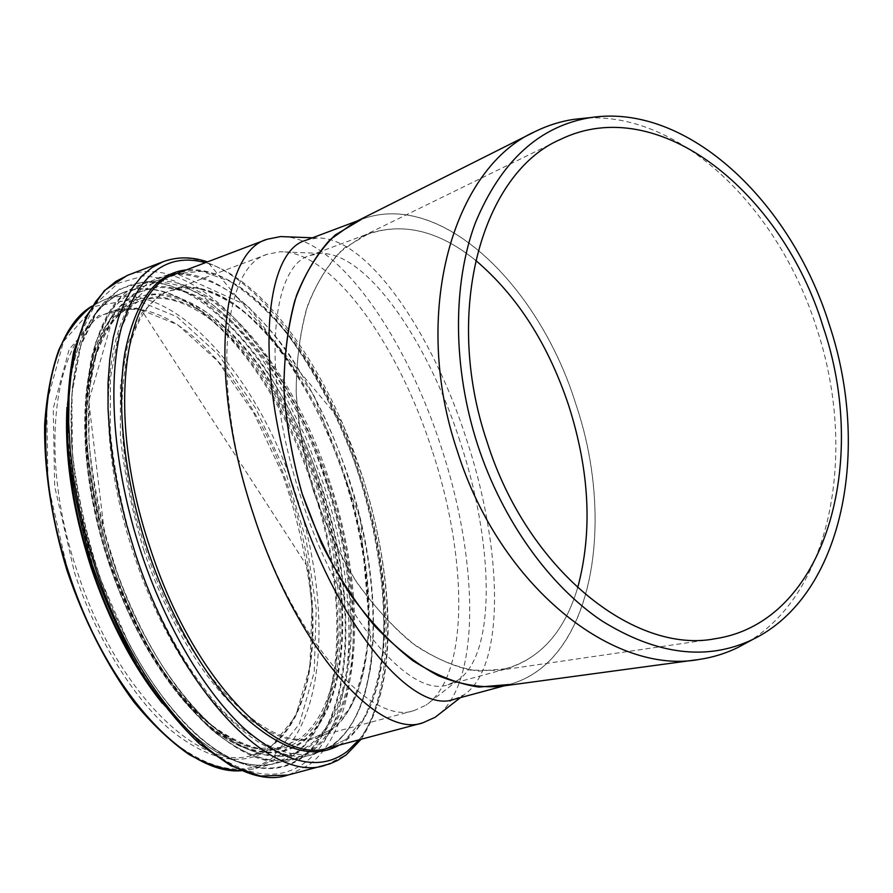 <?xml version="1.0" encoding="UTF-8"?>
<svg xmlns="http://www.w3.org/2000/svg" width="893" height="893" viewBox="0 0 893 893"><rect width="100%" height="100%" fill="white"/><g stroke="black" fill="none" stroke-linecap="round" stroke-linejoin="round"><path stroke-width="0.67" stroke-dasharray="4.46 3.35" d="M357.49 220.872L361.352 219.421C441.332 189.104 539.059 286.061 575.661 403.558C616.07 522.059 593.186 662.193 509.066 684.529L504.232 685.835M475.578 260.309C439.49 231.142 403.893 222.234 368.764 233.586L344.263 248.098C329.517 262.363 317.417 281.217 307.962 304.658C300.372 330.443 296.431 359.265 296.152 391.123C298.128 424.075 303.921 457.406 313.499 491.117C325.13 524.169 339.63 554.698 356.999 582.694C375.596 608.479 395.42 629.654 416.462 646.242C437.67 659.804 458.388 668.109 478.615 671.134L506.934 668.678C541.191 657.828 564.756 630.882 577.637 587.828C563.595 634.622 537.307 662.148 498.785 670.409L470.834 670.185C451.088 665.642 431.051 656.243 410.724 641.967C390.632 624.944 371.801 603.78 354.208 578.441C337.8 551.137 324.081 521.568 313.075 489.744C303.944 457.339 298.329 425.28 296.219 393.545C296.208 362.781 299.601 334.73 306.399 309.402C314.95 286.184 326.045 267.13 339.675 252.239L362.513 236.254C399.271 221.129 436.956 229.155 475.578 260.309M440.037 713.474C481.662 676.057 477.085 554.933 441.086 446.79C406.806 340.255 341.171 242.729 286.597 236.801M454.28 699.286L464.181 694.709C506.376 666.211 502.167 546.215 466.347 438.809C432.402 332.955 367.202 236.6 317.272 237.973L306.455 240.061M459.928 441.053C428.093 341.785 367.001 252.161 320.542 253.422L309.938 255.498C269.831 265.969 260.845 378.197 301.432 498.953C339.552 617.532 410.066 698.985 448.007 684.741L457.841 680.254C497.1 653.732 493.539 541.794 459.928 441.053M431.966 449.882C398.412 345.29 332.397 250.676 280.168 251.759L267.286 254.271C222.58 266.281 210.368 386.055 253.679 514.591C294.277 640.828 371.6 726.221 414.073 710.594L426.006 705.146C469.93 675.041 467.419 556.015 431.966 449.882M499.756 686.438C590.786 672.675 617.878 526.468 575.661 403.558C538.111 282.244 434.757 183.311 354.153 222.547M747.329 642.391C832.901 591.947 857.313 449.648 816.671 328.222C779.455 209.509 681.515 111.792 585.306 118.133M319.415 486.116C278.359 352.132 168.074 242.405 110.219 319.493C78.428 359.979 74.889 462.038 108.354 561.329C130.769 629.063 167.359 689.028 204.173 721.711C242.583 753.446 274.821 760.323 300.885 742.362C350.893 706.977 353.55 589.581 318.857 486.305C303.374 441.265 283.438 401.136 259.07 365.929C242.416 344.285 225.036 326.492 206.93 312.539C188.669 301.22 170.853 295.248 153.473 294.623L129.407 302.18L109.125 321.726L94.156 353.159L85.873 395.432L85.304 446.433C88.898 483.839 96.567 522.137 108.332 561.317C139.799 658.297 200.278 735.006 248.433 749.171C268.983 755.534 286.664 753.435 301.466 742.898C351.574 707.368 354.197 589.659 319.415 486.116M317.908 486.629C302.548 441.957 282.768 402.174 258.59 367.28C242.081 345.837 224.846 328.222 206.886 314.425C188.791 303.24 171.143 297.347 153.931 296.766L130.11 304.312L110.04 323.735L95.238 354.901L87.079 396.782L86.543 447.27C90.093 484.296 97.694 522.193 109.326 560.96C131.539 627.98 167.717 687.331 204.151 719.736C242.182 751.214 274.118 758.09 299.981 740.375C349.598 705.481 352.322 589.09 317.908 486.629M108.723 561.128C148.205 683.926 231.778 764.81 281.418 747.452L298.418 739.549C347.879 704.912 350.692 589.09 316.435 487.12C281.016 375.406 199.318 278.583 138.035 301.689C86.342 316.546 66.261 436.186 108.723 561.128M290.906 495.358C255.688 384.224 172.807 288.539 109.783 312.327C56.672 327.764 34.95 447.226 77.178 571.252C116.38 693.169 201.159 773.003 252.261 755.288L269.786 747.262C320.9 712.324 325.03 596.758 290.906 495.358M74.353 572.19C96.477 638.897 133.079 697.79 170.25 729.782C209.074 760.836 241.925 767.377 268.782 749.417L295.483 716.677L309.904 666.881L311.97 606.09C307.549 562.032 297.693 517.94 282.422 473.826L253.545 412.577L217.758 361.174L177.595 324.661L136.428 308.018L98.587 315.497L69.152 349.397L53.245 408.425L54.663 486.361L74.353 572.19M68.582 574.244C91.767 644.11 130.188 705.682 169.078 738.857C209.688 770.994 243.912 777.513 271.762 758.436L299.378 724.033L314.202 672.094L316.234 608.926L306.266 540.388L285.537 471.828L255.655 408.313L218.573 354.878L176.881 316.736L134.017 299.077L94.457 306.455L63.537 341.461L46.693 402.899L48.021 484.363L68.582 574.244M241.545 770.67L254.405 768.806L273.905 759.742C327.575 721.79 331.37 600.107 295.594 493.684C258.468 376.522 170.853 274.709 103.633 300.093L92.035 306.098M162.202 703.159C203.66 751.817 241.054 771.932 274.408 763.493L293.507 754.518C345.982 716.778 348.839 594.894 312.974 488.08C275.703 370.506 188.936 267.855 122.988 292.748C90.941 305.306 72.266 343.47 66.964 407.219M146.006 679.953C176.479 723.989 206.841 751.102 237.103 761.294C259.383 768.315 278.493 766.06 294.422 754.552C346.897 716.755 349.71 594.749 313.811 487.812C271.26 348.683 155.17 234.022 93.944 316.245C75.28 342.175 66.417 381.925 67.343 435.516M95.886 565.615C129.094 667.942 192.966 748.758 243.889 764.084C266.471 771.172 285.793 768.817 301.867 757.03C354.767 718.296 357.155 594.236 320.676 485.546C277.455 344.229 159.992 226.855 97.839 310.027C64.408 353.137 60.557 460.81 95.886 565.615C120.019 638.395 159.534 702.601 199.083 737.127C240.34 770.525 274.798 777.345 302.448 757.565C355.447 718.675 357.792 594.303 321.234 485.357C304.904 437.816 283.84 395.376 258.077 358.037C240.451 335.031 222.011 316.044 202.756 301.075C183.299 288.841 164.267 282.255 145.626 281.317L119.74 288.941L97.772 309.402L81.43 342.678L72.244 387.718L71.395 442.303C75.112 482.421 83.283 523.532 95.908 565.626M93.218 566.609C117.965 641.297 158.563 707.133 199.106 742.362C241.389 776.408 276.629 783.194 304.803 762.734C358.785 722.526 360.928 595.564 323.679 484.508L305.852 437.648L284.197 393.813L259.294 354.566L231.89 321.48L202.856 296.219L173.264 280.447L144.443 275.714L117.909 283.338L95.35 304.122L78.528 338.067L69.051 384.146L68.102 440.07L76.262 502.346L93.218 566.609M288.819 774.834L308.978 764.955C363.339 724.011 365.204 595.542 327.552 483.225C288.283 359.421 197.587 249.917 127.956 275.178M325.8 765.122L345.089 755.433C397.084 714.891 397.128 586.076 359.287 472.989C319.616 347.946 230.048 236.511 162.917 261.783M358.975 739.839C398.568 690.2 395.175 575.125 361.051 472.453C328.378 371.588 265.277 279.531 205.423 262.676M339.396 745.041L344.854 741.436C394.26 704.119 394.639 581.499 358.439 473.413C323.054 362.926 248.198 264.027 186.481 269.853M345.948 739.404C394.963 702.49 395.32 580.629 359.332 473.145C321.926 355.336 238.342 251.257 176.2 273.76L201.706 271.293L229.523 281.105C248.645 293.25 267.353 310.184 285.626 331.917C312.595 367.927 335.176 410.244 353.371 458.879C375.819 523.343 386.892 591.546 382.974 648.452C379.715 675.755 373.307 699.085 363.752 718.441L345.368 739.717L328.825 747.854L345.948 739.404M345.446 477.777C309.949 365.896 230.003 268.257 171.076 290.459C121.281 304.546 103.22 423.84 145.749 549.228C185.364 672.44 267.107 754.183 314.816 737.305L331.057 729.626C378.386 695.58 379.715 579.981 345.446 477.777M143.706 549.909C165.942 617.096 201.639 676.771 237.259 709.533C274.419 741.369 305.417 748.568 330.254 731.144C377.873 696.808 379.212 580.64 344.787 477.978C329.428 433.205 309.86 393.266 286.084 358.171C269.865 336.572 252.987 318.79 235.462 304.803C217.825 293.429 200.668 287.356 184.003 286.575L161.03 293.842L141.808 312.996L127.811 343.95L120.365 385.687L120.388 436.108C124.239 473.123 132.008 511.053 143.706 549.909M348.315 476.683C332.196 429.667 311.646 387.651 286.653 350.614C269.608 327.798 251.826 308.933 233.319 294.02C214.677 281.82 196.493 275.178 178.767 274.095L154.266 281.395L133.671 301.343L118.568 333.915L110.419 378.096L110.263 431.676C114.282 471.113 122.52 511.544 134.977 552.99C158.708 624.665 196.918 688.146 234.87 722.593C274.441 755.98 307.292 763.169 333.413 744.182C383.477 706.798 384.414 584.424 348.315 476.683M332.877 745.186C383.13 707.613 384.079 584.848 347.879 476.817C310.15 357.881 224.712 253.054 160.974 277.064C107.919 292.19 88.094 419.275 133.604 553.448C176.01 685.255 263.535 771.965 314.414 754.072L332.877 745.186M330.019 482.577C292.446 364.076 206.116 260.109 141.038 284.644C86.9 300.215 65.825 427.178 111.156 560.648C153.35 691.774 241.802 777.703 293.797 759.552L312.684 750.566C364.199 712.77 366.119 590.195 330.019 482.577M311.635 750.02C363.06 712.391 365.047 590.206 329.048 482.901C312.963 436.074 292.324 394.282 267.096 357.524C249.873 334.886 231.879 316.2 213.103 301.477C194.172 289.466 175.675 283.003 157.603 282.088L132.555 289.6L111.391 309.704L95.741 342.354L87.079 386.502L86.509 439.97C90.293 479.262 98.375 519.525 110.743 560.759C134.363 632.054 172.807 695.078 211.25 729.168C251.346 762.187 284.811 769.141 311.635 750.02M327.251 483.526C311.4 437.403 291.051 396.258 266.203 360.102C249.236 337.844 231.51 319.504 213.036 305.082C194.417 293.328 176.222 287.044 158.474 286.229L133.894 293.741L113.154 313.599L97.839 345.747L89.4 389.136L88.887 441.611C92.615 480.155 100.541 519.637 112.674 560.056C135.825 629.933 173.488 691.774 211.206 725.328C250.553 757.867 283.449 764.821 309.893 746.191C360.582 709.522 362.725 589.246 327.251 483.526M112.641 560.045C144.822 659.268 206.506 737.651 255.331 751.962C276.183 758.391 294.076 756.204 309.011 745.387C359.555 708.942 361.754 589.146 326.403 483.805C284.644 347.6 172.974 235.183 114.204 313.197C81.933 354.208 78.405 458.444 112.641 560.045M110.219 319.493C79.064 360.739 75.325 459.248 107.004 557.567C138.582 655.909 199.061 733.778 248.433 749.171L255.331 751.962C224.411 741.558 193.268 712.636 161.89 665.185C144.744 637.836 129.943 607.262 117.463 573.473L104.291 531.514L88.742 401.08L114.204 313.197L110.219 319.493M281.418 747.452L258.423 748.379C241.534 744.349 223.775 734.95 205.122 720.182C186.38 702.345 168.319 679.83 150.939 652.649C134.43 623.247 120.198 591.423 108.243 557.154C97.984 522.349 90.986 488.192 87.257 454.693C85.538 422.489 87.09 393.679 91.923 368.262C98.464 345.401 107.428 327.43 118.802 314.325L138.035 301.689L109.783 312.327L125.076 308.9L141.328 309.793L307.359 566.519C311.903 595.698 313.298 623.347 311.557 649.479C307.728 696.272 293.641 728.945 269.295 747.508L252.261 755.288L281.418 747.452M92.091 306.031L103.633 300.093L122.988 292.748C112.116 296.889 102.438 304.725 93.944 316.245L97.839 310.027L80.627 345.993L71.719 395.443L72.523 455.43C78.551 500.694 88.184 542.62 101.434 581.22L127.699 641.04C162.146 706.977 206.45 751.638 243.889 764.084L237.103 761.294C250.721 765.725 263.156 766.451 274.408 763.493L254.405 768.806L241.623 770.704M361.085 739.27C382.249 706.631 390.978 661.289 387.294 603.255C384.983 570.861 379.402 537.72 370.528 503.831L363.239 478.76L342.142 422.277L207.477 261.895M317.272 237.973L312.472 237.795M464.181 694.709L460.42 697.623M448.007 684.741L506.934 668.678M309.938 255.498L368.764 233.586M320.542 253.422L280.168 251.759M457.841 680.254L426.006 705.146M267.286 254.271L171.076 290.459L195.489 287.78C213.07 291.799 230.963 301.254 249.169 316.133C285.202 349.743 317.685 403.859 340.077 464.46C361.375 525.609 371.633 590.34 367.469 644.099C364.143 669.85 357.814 691.807 348.493 709.957L330.644 729.827L314.816 737.305L414.073 710.594M169.703 274.531L141.038 284.644L120.231 298.441C108.086 312.606 98.576 331.861 91.722 356.184C86.677 383.197 85.103 413.794 86.989 447.985C90.997 483.548 98.453 519.826 109.359 556.808C122.051 593.209 137.142 627.02 154.623 658.253C173.019 687.13 192.151 711.085 211.998 730.106C231.756 745.889 250.699 756.003 268.838 760.445L293.797 759.552L314.414 754.072L333.156 745.041C348.181 733.276 359.053 715.103 365.784 690.557L370.461 668.69L372.024 656.969L360.437 519.246L313.7 394.751L248.254 306.087L176.557 273.626M696.629 659.782L699.42 659.402M533.623 132.331L535.7 131.293M498.785 670.409L713.15 639.008M362.513 236.254L558.973 140.156"/><path stroke-width="1.34" d="M509.066 684.529L478.894 687.074C457.316 683.837 435.215 674.974 412.566 660.507C390.085 642.815 368.887 620.188 348.996 592.628C330.399 562.702 314.872 530.04 302.437 494.677C292.178 458.6 285.994 422.936 283.896 387.696C284.208 353.628 288.439 322.831 296.554 295.293C306.667 270.289 319.582 250.163 335.288 234.937L361.352 219.421M568.83 405.947C548.269 344.173 517.181 295.628 475.578 260.309C517.181 295.628 548.269 344.173 568.83 405.947C589.704 471.638 592.639 532.273 577.637 587.828C592.639 532.273 589.704 471.638 568.83 405.947M286.597 236.801L280.581 236.578L267.186 239.246C220.426 251.804 207.589 378.331 253.59 514.904C296.733 648.988 378.331 739.203 422.746 722.872L435.192 717.246L440.037 713.474M306.455 240.061L306.009 240.228C263.491 251.346 253.735 371.053 297.269 500.593C338.168 627.779 413.481 714.512 453.711 699.431L454.28 699.286M533.623 132.331L354.153 222.547L329.986 239.759C315.553 255.711 303.799 276.06 294.735 300.841C287.535 327.854 283.952 357.769 283.974 390.587C286.229 424.421 292.234 458.634 301.968 493.193L321.134 542.821C336.828 574.099 354.666 601.815 374.658 625.971C395.398 647.525 416.618 664.113 438.318 675.744C459.806 684.373 480.278 687.934 499.756 686.438L696.629 659.782M585.306 118.133L574.177 119.305C560.882 121.269 548.056 125.254 535.7 131.293C453.209 167.158 410.345 313.041 457.517 451.657C500.136 586.891 613.815 675.7 699.42 659.402C713.005 657.371 725.842 653.397 737.908 647.481L747.329 642.391M477.777 445.294C502.502 520.563 549.396 585.629 601.715 620.78C656.69 654.96 707.022 661.188 752.71 639.477C843.45 595.464 871.099 448.945 829.217 324.393C791.131 202.175 687.956 102.84 590.92 117.541C539.528 125.824 500.951 161.041 475.221 223.183C452.405 284.465 452.606 367.961 477.777 445.294M487.131 442.08C527.517 570.404 635.023 654.859 715.583 638.651C826.226 621.785 869.369 461.246 823.033 326.514C782.502 193.39 659.067 91.666 560.782 139.275C482.655 172.271 442.415 310.597 487.131 442.08M92.035 306.098C43.869 333.602 28.196 453.298 69.219 574.076C107.45 692.611 187.597 776.05 241.545 770.67M66.964 407.219C64.463 456.412 72.456 509.713 90.941 567.111C109.281 621.316 133.035 666.669 162.202 703.159M67.343 435.516C68.739 477.532 76.865 521.311 91.7 566.865C105.977 609.495 124.071 647.191 146.006 679.953M127.956 275.178L115.833 281.407L105.285 290.08L95.763 301.499L87.447 315.631L80.47 332.408L74.99 351.719L71.127 373.397L68.995 397.195L68.683 422.847L70.223 450.039L73.65 478.38L78.941 507.47L86.029 536.883L94.814 566.162C139.297 704.32 232.928 794.123 287.948 775.057L288.819 774.834M361.085 739.27L346.305 754.797L337.654 760.412L329.83 763.861L287.948 775.057L260.656 776.062L230.863 765.747L199.753 744.059C178.712 724.123 158.485 699.04 139.085 668.812C120.655 636.106 104.782 600.676 91.466 562.534C80.046 523.789 72.3 485.759 68.203 448.453C66.35 412.588 68.158 380.429 73.639 351.976L86.275 316.245L104.47 290.526L127.241 275.446L162.917 261.783L151.944 267.576L141.831 276.127L132.767 287.434L124.875 301.499L118.322 318.243L113.255 337.543L109.794 359.243L108.031 383.119L108.042 408.882L109.884 436.208L113.567 464.728L119.059 494.03L126.304 523.678L135.2 553.213C180.085 692.644 271.974 783.942 324.896 765.357L325.8 765.122M205.423 262.676C166.768 252.206 138.795 273.783 121.515 327.385C106.881 381.389 113.255 467.977 140.748 551.361C165.718 626.819 205.825 693.582 245.363 729.536C286.564 764.296 320.531 771.585 347.277 751.381L358.975 739.839M186.481 269.853C155.817 273.213 135.29 300.874 124.886 352.858C116.291 404.562 124.16 478.302 147.434 548.994C170.373 618.313 206.618 680.254 243.041 715.583C280.982 750.098 313.108 759.91 339.396 745.041M267.186 239.246L175.608 273.984C123.736 288.662 104.983 414.709 150.18 548.079C192.33 679.093 278.404 765.625 328.088 748.055L422.746 722.872M241.623 770.704C225.058 770.123 207.6 764.765 189.227 754.607C170.608 741.67 152.201 724.178 133.983 702.121C107.272 666.111 83.909 620.434 66.997 570.493C51.604 520.072 43.947 469.338 44.65 424.521C46.581 395.979 51.336 371.03 58.916 349.654C67.913 330.7 78.964 316.155 92.091 306.031M207.477 261.895C191.962 256.592 177.115 256.548 162.917 261.783M312.472 237.795L280.581 236.578M460.42 697.623L435.192 717.246M453.711 699.431L504.232 685.835M306.009 240.228L357.49 220.872M176.557 273.626L169.703 274.531M590.92 117.541L574.177 119.305M752.71 639.477L737.908 647.481M713.15 639.008L715.583 638.651M558.973 140.156L560.782 139.275"/></g></svg>
